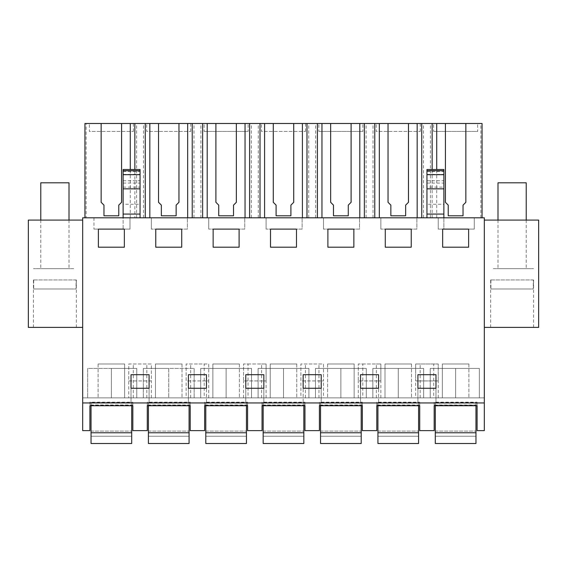 <?xml version="1.0" encoding="UTF-8"?>
<svg xmlns="http://www.w3.org/2000/svg" width="567" height="567" viewBox="0 0 567 567"><rect width="100%" height="100%" fill="white"/><g stroke="black" fill="none" stroke-linecap="round" stroke-linejoin="round"><path stroke-width="0.43" stroke-dasharray="2.83 2.13" d="M132.827 405.745L132.827 430.622L132.827 402.946L89.905 402.946L89.905 430.622L82.676 430.622L89.905 430.622L89.905 402.173L132.827 402.173L132.827 430.622L147.285 430.622L147.285 402.173L190.207 402.173L190.207 430.622L204.659 430.622L204.659 402.173L247.581 402.173L247.581 430.622L262.039 430.622L262.039 402.173L304.961 402.173L304.961 430.622L319.419 430.622L319.419 402.173L362.341 402.173L362.341 430.622L376.793 430.622L376.793 402.173L419.715 402.173L419.715 430.622L434.173 430.622L434.173 402.173L477.095 402.173L477.095 430.622L484.324 430.622L484.324 397.864L484.324 430.622L484.324 397.864L82.676 397.864L82.676 430.622L82.676 397.864L484.324 397.864L484.324 217.806L82.676 217.806L82.676 397.864L484.324 397.864L82.676 397.864L82.676 430.622L89.905 430.622L89.905 405.745M477.095 404.98L477.095 430.622L484.324 430.622L477.095 430.622L477.095 402.946L434.173 402.946L434.173 430.622L434.173 404.98L477.095 404.98L477.095 405.745M419.715 404.98L419.715 430.622L434.173 430.622L419.715 430.622L419.715 402.946L376.793 402.946L376.793 430.622L376.793 404.98L419.715 404.98L419.715 405.745M362.341 404.98L362.341 430.622L376.793 430.622L362.341 430.622L362.341 402.946L319.419 402.946L319.419 430.622L319.419 404.98L362.341 404.98L362.341 405.745M304.961 404.98L304.961 430.622L319.419 430.622L304.961 430.622L304.961 402.946L262.039 402.946L262.039 430.622L262.039 404.98L304.961 404.98L304.961 405.745M247.581 404.98L247.581 430.622L262.039 430.622L247.581 430.622L247.581 402.946L204.659 402.946L204.659 430.622L204.659 404.98L247.581 404.98L247.581 405.745M190.207 404.98L190.207 430.622L204.659 430.622L190.207 430.622L190.207 402.946L147.285 402.946L147.285 430.622L147.285 404.98L190.207 404.98L190.207 405.745M132.827 404.98L89.905 404.98M82.676 327.386L82.676 220.088L82.676 327.386L28.35 327.386L28.35 220.088L82.676 220.088M82.676 402.946L484.324 402.946M87.651 397.864L136.782 397.864L87.651 397.864L87.651 368.43L87.651 397.864L87.651 368.43L111.366 368.43L111.366 397.864L111.366 368.43L87.651 368.43L87.651 397.864M136.782 397.864L136.782 368.43L111.366 368.43L136.782 368.43L136.782 397.864L136.782 368.43L111.366 368.43L111.366 397.864L111.366 368.43L87.651 368.43L136.782 368.43L136.782 397.864M308.909 397.864L258.084 397.864L308.916 397.864L308.909 368.43L283.5 368.43L283.5 397.864L283.5 368.43L308.916 368.43L308.909 397.864L308.916 368.43L258.084 368.43L258.091 397.864L258.084 368.43L283.5 368.43L283.5 397.864L283.5 368.43L308.916 368.43L308.916 397.864M366.289 397.864L315.465 397.864L366.289 397.864L366.289 368.43L340.88 368.43L340.88 397.864L340.88 368.43L366.289 368.43L366.289 397.864L366.289 368.43L315.465 368.43L315.465 397.864L315.465 368.43L340.88 368.43L340.88 397.864L340.88 368.43L366.289 368.43L366.289 397.864M168.746 397.864L143.331 397.864L194.155 397.864L143.331 397.864L168.746 397.864L168.746 368.43L194.155 368.43L194.155 397.864L194.155 368.43L168.746 368.43L168.746 397.864L168.746 368.43L143.331 368.43L143.331 397.864L143.331 368.43L194.155 368.43L168.746 368.43L168.746 397.864M200.711 397.864L251.535 397.864L200.711 397.864L200.711 368.43L226.12 368.43L226.12 397.864L226.12 368.43L251.535 368.43L251.535 397.864L251.535 368.43L200.711 368.43L200.711 397.864L200.711 368.43L226.12 368.43L226.12 397.864L226.12 368.43L251.535 368.43L200.711 368.43L200.711 397.864M398.254 397.864L423.669 397.864L372.845 397.864L398.254 397.864L398.254 368.43L423.669 368.43L423.669 397.864L423.669 368.43L398.254 368.43L398.254 397.864L398.254 368.43L372.845 368.43L372.845 397.864L372.845 368.43L423.669 368.43L398.254 368.43L398.254 397.864M430.218 397.864L479.349 397.864L430.218 397.864L430.218 368.43L455.634 368.43L455.634 397.864L479.349 397.864L455.634 397.864L455.634 368.43L430.218 368.43L430.218 397.864L430.218 368.43L479.349 368.43L479.349 397.864L479.349 368.43L455.634 368.43L455.634 397.864L455.634 368.43L430.218 368.43L430.218 397.864M426.944 402.946L417.907 402.946L426.944 402.946M321.227 388.267L321.227 402.946L303.154 402.946L321.227 402.946L321.227 388.267L303.154 388.267L303.154 402.946L303.154 388.267M188.4 388.267L188.4 402.946L206.466 402.946L188.4 402.946L188.4 388.267L206.466 388.267L206.466 402.946L206.466 388.267M254.81 402.946L245.773 402.946L254.81 402.946M360.534 388.267L360.534 402.946L378.6 402.946L360.534 402.946L360.534 388.267L378.6 388.267L378.6 402.946L378.6 388.267M140.056 402.946L131.02 402.946L140.056 402.946M482.063 217.806L140.056 217.806L140.056 204.255L123.117 204.255L123.117 217.806L93.973 217.806L130.006 217.806L93.973 217.806L130.006 217.806L130.006 229.103L93.973 229.103L123.117 229.103L123.117 217.806L482.063 217.806L482.063 123.493L86.127 123.493L86.127 217.806L140.056 217.806L134.847 217.806L134.847 169.49M86.127 217.806L134.847 217.806M140.056 217.806L130.006 217.806L130.006 229.103L130.006 217.806L130.006 229.103L93.973 229.103L130.006 229.103L123.117 229.103L123.117 217.806L130.006 217.806M323.481 217.806L359.513 217.806L323.481 217.806L359.513 217.806L359.513 229.103L323.481 229.103L359.513 229.103L359.513 217.806L359.513 229.103L323.481 229.103L359.513 229.103L359.513 217.806L323.481 217.806L323.481 229.103L323.481 217.806M208.727 217.806L244.76 217.806L208.727 217.806L244.76 217.806L244.76 229.103L208.727 229.103L244.76 229.103L244.76 217.806L244.76 229.103L208.727 229.103L244.76 229.103L244.76 217.806L208.727 217.806L208.727 229.103L208.727 217.806M266.107 217.806L302.133 217.806L266.107 217.806L302.133 217.806L302.133 229.103L266.107 229.103L302.133 229.103L302.133 217.806L302.133 229.103L266.107 229.103L302.133 229.103L302.133 217.806L266.107 217.806L266.107 229.103L266.107 217.806M151.354 217.806L187.379 217.806L151.354 217.806L187.379 217.806L187.379 229.103L151.354 229.103L187.379 229.103L187.379 217.806L187.379 229.103L151.354 229.103L187.379 229.103L187.379 217.806L151.354 217.806L151.354 229.103L151.354 217.806M380.861 217.806L416.894 217.806L380.861 217.806L416.894 217.806L416.894 229.103L380.861 229.103L416.894 229.103L416.894 217.806L416.894 229.103L380.861 229.103L416.894 229.103L416.894 217.806L380.861 217.806L380.861 229.103L380.861 217.806M438.241 217.806L438.241 229.103L438.241 217.806L474.267 217.806L438.241 217.806L474.267 217.806L474.267 229.103L438.241 229.103L438.241 217.806L426.944 217.806L474.267 217.806L474.267 229.103L443.883 229.103L443.883 217.806L443.883 229.103L438.241 229.103L474.267 229.103L474.267 217.806L474.267 229.103L438.241 229.103L438.241 217.806L443.883 217.806L443.883 169.49M124.357 229.118L98.375 229.118L98.375 247.191L124.357 247.191L124.357 229.118L98.375 229.118L98.375 247.191L98.375 229.118L124.357 229.118L124.357 247.191L98.375 247.191L124.357 247.191L124.357 229.118M128.759 380.925L151.354 380.925L151.354 363.979L128.759 363.979L128.759 380.925L151.354 380.925L151.354 363.979L128.759 363.979L128.759 397.864L151.354 397.864L128.759 397.864M380.861 397.864L380.861 363.979L358.273 363.979L358.273 380.925L380.861 380.925L358.273 380.925L358.273 363.979L362.788 363.979L362.788 397.864L358.273 397.864L380.861 397.864L362.788 397.864M312.19 363.979L300.893 363.979L300.893 380.925L323.481 380.925L323.481 363.979L300.893 363.979L300.893 380.925L323.481 380.925L323.481 363.979L312.19 363.979M353.865 247.191L353.865 229.118L327.889 229.118L327.889 247.191L353.865 247.191L327.889 247.191L327.889 229.118L353.865 229.118L327.889 229.118L327.889 247.191L353.865 247.191L353.865 229.118L353.865 247.191M266.107 397.864L266.107 363.979L243.519 363.979L243.519 380.925L266.107 380.925L243.519 380.925L243.519 363.979L248.034 363.979L248.034 397.864L243.519 397.864L266.107 397.864L248.034 397.864M197.436 363.979L186.139 363.979L186.139 380.925L208.727 380.925L208.727 363.979L186.139 363.979L186.139 380.925L208.727 380.925L208.727 363.979L197.436 363.979M155.755 229.118L155.755 247.191L181.731 247.191L181.731 229.118L155.755 229.118L155.755 247.191L155.755 229.118L181.731 229.118L155.755 229.118M296.491 247.191L296.491 229.118L270.509 229.118L270.509 247.191L296.491 247.191L270.509 247.191L270.509 229.118L296.491 229.118L270.509 229.118L270.509 247.191L296.491 247.191L296.491 229.118L296.491 247.191M385.269 229.118L385.269 247.191L411.245 247.191L411.245 229.118L385.269 229.118L385.269 247.191L385.269 229.118L411.245 229.118L385.269 229.118M415.646 363.979L415.646 380.925L438.241 380.925L438.241 363.979L415.646 363.979L438.241 363.979L438.241 380.925L415.646 380.925L415.646 363.979M468.626 229.118L442.643 229.118L442.643 247.191L468.626 247.191L468.626 229.118L442.643 229.118L442.643 247.191L442.643 229.118L468.626 229.118L468.626 247.191L442.643 247.191L468.626 247.191L468.626 229.118M213.135 229.118L213.135 247.191L239.111 247.191L239.111 229.118L213.135 229.118L213.135 247.191L213.135 229.118L239.111 229.118L213.135 229.118M124.634 397.864L98.105 397.864L124.634 397.864L124.634 363.979L124.634 397.864M415.646 397.864L426.944 397.864L415.646 397.864L415.646 380.925M433.72 397.864L426.944 397.864L438.241 397.864L433.72 397.864L433.72 363.979M270.239 397.864L296.761 397.864L270.239 397.864L270.239 363.979L270.239 397.864M323.481 397.864L312.19 397.864L323.481 397.864L323.481 380.925M300.893 397.864L312.19 397.864L300.893 397.864L300.893 380.925M155.478 397.864L182.007 397.864L155.478 397.864L155.478 363.979L155.478 397.864M186.139 397.864L197.436 397.864L186.139 397.864L186.139 380.925M204.212 397.864L197.436 397.864L208.727 397.864L204.212 397.864L204.212 363.979M212.859 397.864L239.387 397.864L212.859 397.864L212.859 363.979L212.859 397.864M384.993 397.864L411.522 397.864L384.993 397.864L384.993 363.979L384.993 397.864M442.366 397.864L468.895 397.864L442.366 397.864L442.366 363.979L442.366 397.864M354.141 397.864L327.613 397.864L354.141 397.864L354.141 363.979L354.141 397.864M140.056 430.622L132.827 430.622L140.056 430.622M67.282 220.088L40.774 220.088L67.282 220.088M73.724 327.386L33.432 327.386L73.724 327.386M149.093 374.709L131.02 374.709M131.02 388.267L131.02 402.946L131.02 388.267L149.093 388.267L149.093 402.946L149.093 388.267M123.117 204.255L123.117 169.49M93.973 217.806L93.973 229.103L93.973 217.806M136.604 217.806L136.604 123.493M143.508 217.806L143.508 123.493M84.937 217.806L84.937 123.493L86.127 123.493M130.282 217.806L130.282 169.49M151.354 397.864L151.354 380.925M133.28 397.864L133.28 363.979M146.832 397.864L146.832 363.979M98.105 363.979L98.105 397.864L98.105 363.979L124.634 363.979L98.105 363.979M132.827 402.946L132.827 402.173M89.905 402.946L89.905 402.173M42.504 268.652L69.011 268.652L42.504 268.652M73.724 268.652L33.432 268.652L73.724 268.652M140.056 204.255L140.056 169.49M89.345 123.493L133.394 123.493L89.345 123.493L89.345 131.424L133.394 131.424L89.345 131.424M376.233 123.493L420.282 123.493L376.233 123.493L376.233 131.424L420.282 131.424L376.233 131.424M477.655 123.493L433.606 123.493L477.655 123.493L477.655 131.424L433.606 131.424L433.606 123.493M146.718 123.493L190.767 123.493L146.718 123.493L146.718 131.424L190.767 131.424L146.718 131.424M248.148 123.493L204.099 123.493L248.148 123.493L248.148 131.424L204.099 131.424L204.099 123.493M362.901 123.493L318.852 123.493L362.901 123.493L362.901 131.424L318.852 131.424L318.852 123.493M261.472 123.493L305.528 123.493L261.472 123.493L261.472 131.424L305.528 131.424L261.472 131.424M121.586 202.384L118.765 205.134M118.765 215.871L103.967 215.871M103.967 205.134L101.146 202.384M133.394 131.424L133.394 123.493M484.324 327.386L484.324 220.088L538.65 220.088L538.65 327.386L484.324 327.386L484.324 220.088M434.173 405.745L434.173 404.98M524.496 220.088L497.989 220.088L524.496 220.088M493.276 327.386L533.568 327.386L493.276 327.386M417.907 388.267L417.907 402.946L417.907 388.267L435.98 388.267L435.98 402.946L435.98 388.267M435.98 374.709L417.907 374.709M426.944 217.806L426.944 204.255L443.883 204.255M432.153 217.806L432.153 169.49M436.718 217.806L436.718 169.49M480.873 217.806L480.873 123.493M430.396 217.806L430.396 123.493M423.492 217.806L423.492 123.493M420.168 397.864L420.168 363.979M438.241 397.864L438.241 380.925M468.895 363.979L468.895 397.864L468.895 363.979L442.366 363.979L468.895 363.979M477.095 402.946L477.095 402.173M434.173 402.946L434.173 402.173M479.349 368.43L479.349 397.864L479.349 368.43L455.634 368.43L479.349 368.43M499.718 268.652L526.226 268.652L499.718 268.652M493.276 268.652L533.568 268.652L493.276 268.652M426.944 204.255L426.944 187.089L443.883 187.089M426.944 169.49L426.944 187.089M465.854 202.384L463.033 205.134M463.033 215.871L448.235 215.871M448.235 205.134L445.414 202.384M433.606 131.424L477.655 131.424M206.466 374.709L188.4 374.709M181.731 247.191L155.755 247.191L181.731 247.191L181.731 229.118L181.731 247.191M147.285 405.745L147.285 404.98M168.746 368.43L143.331 368.43L168.746 368.43M147.285 402.946L147.285 402.173M190.207 402.946L190.207 402.173M208.727 397.864L208.727 380.925M190.654 397.864L190.654 363.979M182.007 363.979L182.007 397.864L182.007 363.979L155.478 363.979L182.007 363.979M193.985 217.806L193.985 123.493M200.888 217.806L200.888 123.493M158.526 202.384L161.347 205.134M161.347 215.871L176.146 215.871M176.146 205.134L178.966 202.384M190.767 131.424L190.767 123.493M263.846 374.709L245.773 374.709M245.773 388.267L245.773 402.946L245.773 388.267L263.846 388.267L263.846 402.946L263.846 388.267M239.111 247.191L213.135 247.191L239.111 247.191L239.111 229.118L239.111 247.191M204.659 405.745L204.659 404.98M204.659 402.946L204.659 402.173M247.581 402.946L247.581 402.173M243.519 397.864L243.519 380.925M261.585 397.864L261.585 363.979L248.034 363.979M239.387 363.979L239.387 397.864L239.387 363.979L212.859 363.979L239.387 363.979M266.107 380.925L266.107 363.979L261.585 363.979M251.358 217.806L251.358 123.493M258.261 217.806L258.261 123.493M215.899 202.384L218.727 205.134M218.727 215.871L233.519 215.871M233.519 205.134L236.347 202.384M204.099 131.424L248.148 131.424M321.227 374.709L303.154 374.709M262.039 405.745L262.039 404.98M283.5 368.43L258.084 368.43L283.5 368.43M262.039 402.946L262.039 402.173M304.961 402.946L304.961 402.173M305.415 397.864L305.415 363.979M318.966 397.864L318.966 363.979M296.761 363.979L296.761 397.864L296.761 363.979L270.239 363.979L296.761 363.979M308.739 217.806L308.739 123.493M315.642 217.806L315.642 123.493M273.28 202.384L276.101 205.134M276.101 215.871L290.899 215.871M290.899 205.134L293.72 202.384M305.528 131.424L305.528 123.493M378.6 374.709L360.534 374.709M319.419 405.745L319.419 404.98M340.88 368.43L315.465 368.43L340.88 368.43M319.419 402.946L319.419 402.173M362.341 402.946L362.341 402.173M358.273 397.864L358.273 380.925M376.346 397.864L376.346 363.979L362.788 363.979M327.613 363.979L327.613 397.864L327.613 363.979L354.141 363.979L327.613 363.979M380.861 380.925L380.861 363.979L376.346 363.979M366.112 217.806L366.112 123.493M373.015 217.806L373.015 123.493M330.653 202.384L333.481 205.134M333.481 215.871L348.273 215.871M348.273 205.134L351.101 202.384M318.852 131.424L362.901 131.424M411.245 247.191L385.269 247.191L411.245 247.191L411.245 229.118L411.245 247.191M376.793 405.745L376.793 404.98M398.254 368.43L372.845 368.43L398.254 368.43M376.793 402.946L376.793 402.173M419.715 402.946L419.715 402.173M411.522 363.979L411.522 397.864L411.522 363.979L384.993 363.979L411.522 363.979M388.034 202.384L390.854 205.134M390.854 215.871L405.653 215.871M405.653 205.134L408.474 202.384M420.282 131.424L420.282 123.493M91.039 402.414L91.039 443.507L91.039 436.236L131.7 436.236L91.039 436.236L91.039 443.507L91.039 431.083L91.039 443.507L91.039 432.777L91.039 443.507L131.7 443.507L131.7 402.414L131.7 443.507L131.7 436.236L131.7 443.507L91.039 443.507L131.7 443.507L91.039 443.507L131.7 443.507L131.7 431.083L131.7 443.507L131.7 432.777L91.039 432.777L91.039 402.414L131.7 402.414M91.039 405.745L91.039 432.777L131.7 432.777L91.039 432.777L131.7 432.777L131.7 405.745M91.039 402.804L131.7 402.804M91.039 436.236L131.7 436.236L91.039 436.236M91.039 432.777L131.7 432.777M91.039 405.518L131.7 405.518M91.039 405.129L131.7 405.129M91.039 443.507L131.7 443.507L91.039 443.507M148.412 402.414L148.412 443.507L148.412 436.236L189.073 436.236L148.412 436.236L148.412 443.507L148.412 431.083L148.412 443.507L148.412 432.777L148.412 443.507L189.073 443.507L189.073 402.414L189.073 443.507L189.073 436.236L189.073 443.507L148.412 443.507L189.073 443.507L148.412 443.507L189.073 443.507L189.073 431.083L189.073 443.507L189.073 432.777L148.412 432.777L148.412 402.414L189.073 402.414M148.412 405.745L148.412 432.777L189.073 432.777L148.412 432.777L189.073 432.777L189.073 405.745M148.412 402.804L189.073 402.804M148.412 436.236L189.073 436.236L148.412 436.236M148.412 432.777L189.073 432.777M148.412 405.518L189.073 405.518M148.412 405.129L189.073 405.129M148.412 443.507L189.073 443.507L148.412 443.507M205.793 402.414L205.793 443.507L205.793 436.236L246.454 436.236L205.793 436.236L205.793 443.507L205.793 431.083L205.793 443.507L205.793 432.777L205.793 443.507L246.454 443.507L246.454 402.414L246.454 443.507L246.454 436.236L246.454 443.507L205.793 443.507L246.454 443.507L205.793 443.507L246.454 443.507L246.454 431.083L246.454 443.507L246.454 432.777L205.793 432.777L205.793 402.414L246.454 402.414M205.793 405.745L205.793 432.777L246.454 432.777L205.793 432.777L246.454 432.777L246.454 405.745M205.793 402.804L246.454 402.804M205.793 436.236L246.454 436.236L205.793 436.236M205.793 432.777L246.454 432.777M205.793 405.518L246.454 405.518M205.793 405.129L246.454 405.129M205.793 443.507L246.454 443.507L205.793 443.507M263.166 402.414L263.166 443.507L263.166 436.236L303.834 436.236L263.166 436.236L263.166 443.507L263.166 431.083L263.166 443.507L263.166 432.777L263.166 443.507L303.834 443.507L303.834 402.414L303.834 443.507L303.834 436.236L303.834 443.507L263.166 443.507L303.834 443.507L263.166 443.507L303.834 443.507L303.834 431.083L303.834 443.507L303.834 432.777L263.166 432.777L263.166 402.414L303.834 402.414M263.166 405.745L263.166 432.777L303.834 432.777L263.166 432.777L303.834 432.777L303.834 405.745M263.166 402.804L303.834 402.804M263.166 436.236L303.834 436.236L263.166 436.236M263.166 432.777L303.834 432.777M263.166 405.518L303.834 405.518M263.166 405.129L303.834 405.129M263.166 443.507L303.834 443.507L263.166 443.507M320.546 402.414L320.546 443.507L320.546 436.236L361.207 436.236L320.546 436.236L320.546 443.507L320.546 431.083L320.546 443.507L320.546 432.777L320.546 443.507L361.207 443.507L361.207 402.414L361.207 443.507L361.207 436.236L361.207 443.507L320.546 443.507L361.207 443.507L320.546 443.507L361.207 443.507L361.207 431.083L361.207 443.507L361.207 432.777L320.546 432.777L320.546 402.414L361.207 402.414M320.546 405.745L320.546 432.777L361.207 432.777L320.546 432.777L361.207 432.777L361.207 405.745M320.546 402.804L361.207 402.804M320.546 436.236L361.207 436.236L320.546 436.236M320.546 432.777L361.207 432.777M320.546 405.518L361.207 405.518M320.546 405.129L361.207 405.129M320.546 443.507L361.207 443.507L320.546 443.507M377.927 402.414L377.927 443.507L377.927 436.236L418.588 436.236L377.927 436.236L377.927 443.507L377.927 431.083L377.927 443.507L377.927 432.777L377.927 443.507L418.588 443.507L418.588 402.414L418.588 443.507L418.588 436.236L418.588 443.507L377.927 443.507L418.588 443.507L377.927 443.507L418.588 443.507L418.588 431.083L418.588 443.507L418.588 432.777L377.927 432.777L377.927 402.414L418.588 402.414M377.927 405.745L377.927 432.777L418.588 432.777L377.927 432.777L418.588 432.777L418.588 405.745M377.927 402.804L418.588 402.804M377.927 436.236L418.588 436.236L377.927 436.236M377.927 432.777L418.588 432.777M377.927 405.518L418.588 405.518M377.927 405.129L418.588 405.129M377.927 443.507L418.588 443.507L377.927 443.507M435.3 402.414L435.3 443.507L435.3 436.236L475.961 436.236L435.3 436.236L435.3 443.507L435.3 431.083L435.3 443.507L435.3 432.777L435.3 443.507L475.961 443.507L475.961 402.414L475.961 443.507L475.961 436.236L475.961 443.507L435.3 443.507L475.961 443.507L435.3 443.507L475.961 443.507L475.961 431.083L475.961 443.507L475.961 432.777L435.3 432.777L435.3 402.414L475.961 402.414M435.3 405.745L435.3 432.777L475.961 432.777L435.3 432.777L475.961 432.777L475.961 405.745M435.3 402.804L475.961 402.804M435.3 436.236L475.961 436.236L435.3 436.236M435.3 432.777L475.961 432.777M435.3 405.518L475.961 405.518M435.3 405.129L475.961 405.129M435.3 443.507L475.961 443.507L435.3 443.507M73.724 288.986L33.701 288.986L73.724 288.986M33.701 279.949L33.701 288.986L76.084 288.986L33.701 288.986L33.432 279.949L76.084 279.949L76.084 288.986L76.354 279.949L33.701 279.949M69.011 182.815L40.774 182.815M530.939 288.986L490.916 288.986L530.939 288.986M490.916 279.949L490.916 288.986L533.299 288.986L490.916 288.986L490.646 279.949L533.299 279.949L533.299 288.986L533.568 279.949L490.916 279.949M526.226 182.815L497.989 182.815M123.117 187.089L140.056 187.089M123.117 183.091L140.056 183.091M123.117 180.753L140.056 180.753M123.117 174.374L140.056 174.374M123.117 171.447L140.056 171.447M426.944 183.091L443.883 183.091M426.944 180.753L443.883 180.753M426.944 174.374L443.883 174.374M426.944 171.447L443.883 171.447M69.011 220.088L69.011 268.652L69.011 220.088M40.774 220.088L40.774 268.652L40.774 220.088M33.432 279.949L33.432 327.386M76.354 279.949L76.354 327.386M526.226 220.088L526.226 268.652L526.226 220.088M497.989 220.088L497.989 268.652L497.989 220.088M533.568 279.949L533.568 327.386M490.646 279.949L490.646 327.386M194.155 368.43L194.155 397.864L194.155 368.43M143.331 368.43L143.331 397.864L143.331 368.43M251.535 368.43L251.535 397.864L251.535 368.43M258.084 368.43L258.084 397.864L258.084 368.43M315.465 368.43L315.465 397.864L315.465 368.43M423.669 368.43L423.669 397.864L423.669 368.43M372.845 368.43L372.845 397.864L372.845 368.43M91.039 431.083L131.7 431.083L91.039 431.083M148.412 431.083L189.073 431.083L148.412 431.083M205.793 431.083L246.454 431.083L205.793 431.083M263.166 431.083L303.834 431.083L263.166 431.083M320.546 431.083L361.207 431.083L320.546 431.083M377.927 431.083L418.588 431.083L377.927 431.083M435.3 431.083L475.961 431.083L435.3 431.083"/><path stroke-width="0.85" d="M82.676 430.622L89.905 430.622L89.905 405.745L132.827 405.745L132.827 430.622L147.285 430.622L147.285 405.745L190.207 405.745L190.207 430.622L204.659 430.622L204.659 405.745L247.581 405.745L247.581 430.622L262.039 430.622L262.039 405.745L304.961 405.745L304.961 430.622L319.419 430.622L319.419 405.745L362.341 405.745L362.341 430.622L376.793 430.622L376.793 405.745L419.715 405.745L419.715 430.622L434.173 430.622L434.173 405.745L477.095 405.745L477.095 430.622L484.324 430.622L484.324 217.806L82.676 217.806L82.676 430.622M82.676 402.946L484.324 402.946M124.357 247.191L124.357 229.118L98.375 229.118L98.375 247.191L124.357 247.191M131.02 374.709L131.02 388.267L131.02 374.709L149.093 374.709L149.093 388.267L149.093 374.709M131.02 388.267L149.093 388.267M378.6 374.709L378.6 388.267L378.6 374.709L360.534 374.709L360.534 388.267L378.6 388.267M303.154 388.267L303.154 374.709L303.154 388.267L321.227 388.267L321.227 374.709L321.227 388.267M303.154 374.709L321.227 374.709M353.865 229.118L327.889 229.118L327.889 247.191L353.865 247.191L353.865 229.118M263.846 374.709L263.846 388.267L263.846 374.709L245.773 374.709L245.773 388.267L263.846 388.267M188.4 388.267L188.4 374.709L188.4 388.267L206.466 388.267L206.466 374.709L206.466 388.267M188.4 374.709L206.466 374.709M181.731 247.191L155.755 247.191L155.755 229.118L181.731 229.118L181.731 247.191M296.491 229.118L270.509 229.118L270.509 247.191L296.491 247.191L296.491 229.118M411.245 247.191L385.269 247.191L385.269 229.118L411.245 229.118L411.245 247.191M417.907 388.267L417.907 374.709L417.907 388.267L435.98 388.267L435.98 374.709L435.98 388.267M417.907 374.709L435.98 374.709M468.626 247.191L468.626 229.118L442.643 229.118L442.643 247.191L468.626 247.191M239.111 247.191L213.135 247.191L213.135 229.118L239.111 229.118L239.111 247.191M82.676 327.386L28.35 327.386L28.35 220.088L82.676 220.088M123.117 170.695L140.056 170.695L140.056 169.49L123.117 169.49L123.117 217.806M123.117 214.064L140.056 214.064L140.056 217.806M84.937 217.806L84.937 123.493L134.847 123.493L134.847 169.49M130.282 169.49L130.282 123.493M121.586 202.306L121.586 123.493L121.586 202.306L118.765 205.134L118.765 215.793L118.765 205.211M101.146 202.306L101.146 123.493L101.146 202.306L103.967 205.134L103.967 215.793L118.765 215.793M145.265 217.806L145.265 123.493L134.847 123.493M140.056 170.695L140.056 214.064M436.718 169.49L436.718 123.493L388.034 123.493L388.034 202.306L390.854 205.134L390.854 215.793L405.653 215.793L405.653 205.134L408.474 202.306L408.474 123.493L408.474 202.306M436.718 123.493L482.063 123.493L482.063 217.806M145.265 123.493L388.034 123.493L388.034 202.306M103.967 205.211L103.967 215.793M484.324 220.088L538.65 220.088L538.65 327.386L484.324 327.386M426.944 170.695L443.883 170.695L443.883 169.49L426.944 169.49L426.944 214.064L443.883 214.064L443.883 217.806M426.944 214.064L426.944 217.806M443.883 170.695L443.883 214.064M432.153 169.49L432.153 123.493M421.735 217.806L421.735 123.493M465.854 202.306L465.854 123.493L465.854 202.306L463.033 205.134L463.033 215.793L463.033 205.211M445.414 202.306L445.414 123.493L445.414 202.306L448.235 205.134L448.235 215.793L463.033 215.793M448.235 205.211L448.235 215.793M149.83 217.806L149.83 123.493M187.663 217.806L187.663 123.493M178.966 202.306L178.966 123.493L178.966 202.306L176.146 205.134L176.146 215.793L176.146 205.211M158.526 202.306L158.526 123.493L158.526 202.306L161.347 205.134L161.347 215.793L176.146 215.793M192.227 217.806L192.227 123.493M202.639 217.806L202.639 123.493M161.347 205.211L161.347 215.793M245.773 388.267L245.773 374.709M207.203 217.806L207.203 123.493M245.043 217.806L245.043 123.493M236.347 202.306L236.347 123.493L236.347 202.306L233.519 205.134L233.519 215.793L233.519 205.211M215.899 202.306L215.899 123.493L215.899 202.306L218.727 205.134L218.727 215.793L233.519 215.793M249.6 217.806L249.6 123.493M260.019 217.806L260.019 123.493M218.727 205.211L218.727 215.793M264.583 217.806L264.583 123.493M302.417 217.806L302.417 123.493M293.72 202.306L293.72 123.493L293.72 202.306L290.899 205.134L290.899 215.793L290.899 205.211M273.28 202.306L273.28 123.493L273.28 202.306L276.101 205.134L276.101 215.793L290.899 215.793M306.981 217.806L306.981 123.493M317.4 217.806L317.4 123.493M276.101 205.211L276.101 215.793M360.534 388.267L360.534 374.709M321.957 217.806L321.957 123.493M359.797 217.806L359.797 123.493M351.101 202.306L351.101 123.493L351.101 202.306L348.273 205.134L348.273 215.793L348.273 205.211M330.653 202.306L330.653 123.493L330.653 202.306L333.481 205.134L333.481 215.793L348.273 215.793M364.361 217.806L364.361 123.493M374.773 217.806L374.773 123.493M333.481 205.211L333.481 215.793M379.337 217.806L379.337 123.493M417.17 217.806L417.17 123.493M390.854 205.211L390.854 215.793M405.653 215.793L405.653 205.211M91.039 432.777L131.7 432.777L131.7 443.507L91.039 443.507L91.039 405.745M131.7 432.777L131.7 405.745M148.412 432.777L189.073 432.777L189.073 443.507L148.412 443.507L148.412 405.745M189.073 432.777L189.073 405.745M205.793 432.777L246.454 432.777L246.454 443.507L205.793 443.507L205.793 405.745M246.454 432.777L246.454 405.745M263.166 432.777L303.834 432.777L303.834 443.507L263.166 443.507L263.166 405.745M303.834 432.777L303.834 405.745M320.546 432.777L361.207 432.777L361.207 443.507L320.546 443.507L320.546 405.745M361.207 432.777L361.207 405.745M377.927 432.777L418.588 432.777L418.588 443.507L377.927 443.507L377.927 405.745M418.588 432.777L418.588 405.745M435.3 432.777L475.961 432.777L475.961 443.507L435.3 443.507L435.3 405.745M475.961 432.777L475.961 405.745M40.774 220.088L40.774 182.815L69.011 182.815L69.011 220.088M497.989 220.088L497.989 182.815L526.226 182.815L526.226 220.088M123.117 174.679L140.056 174.679M123.117 188.839L140.056 188.839M426.944 188.839L443.883 188.839M426.944 174.679L443.883 174.679"/></g></svg>
